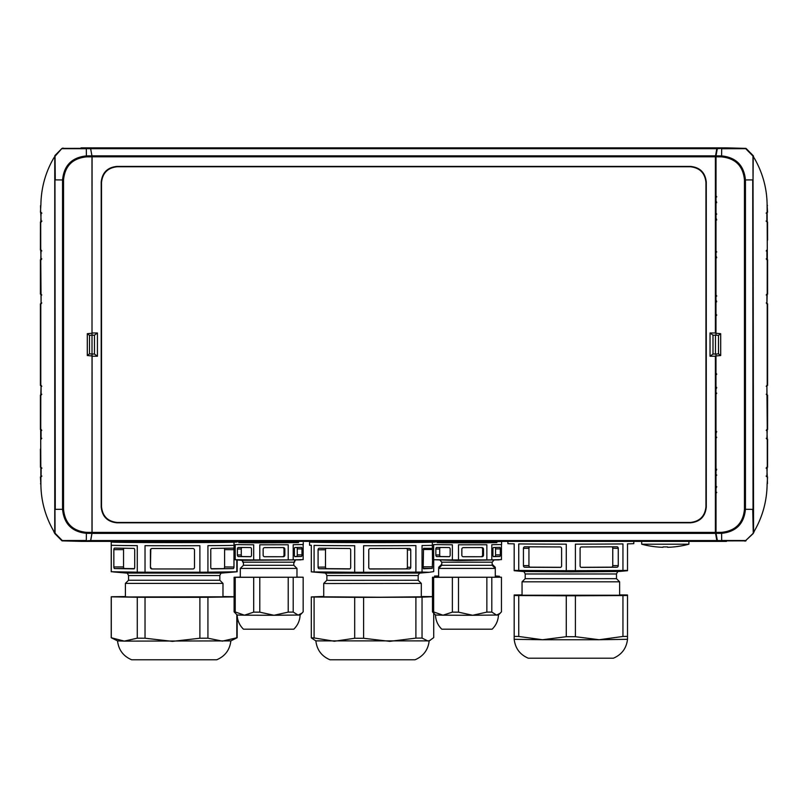 <?xml version="1.0" encoding="UTF-8"?>
<svg xmlns="http://www.w3.org/2000/svg" width="808" height="808" viewBox="0 0 808 808"><rect width="100%" height="100%" fill="white"/><g stroke="black" fill="none" stroke-linecap="round" stroke-linejoin="round"><path stroke-width="1.21" d="M93.122 541.37L714.878 541.37M705.95 182.467C704.96 172.983 699.718 167.741 690.234 166.751L117.251 166.751C107.767 167.741 102.525 172.983 101.525 182.467L101.525 506.757C102.525 516.241 107.767 521.483 117.251 522.473L690.234 522.473C699.718 521.483 704.96 516.241 705.95 506.757L706.283 182.133C705.283 172.659 700.051 167.418 690.567 166.418L116.918 166.418C107.434 167.418 102.192 172.659 101.202 182.133L101.202 507.091C102.192 516.575 107.434 521.817 116.918 522.806L690.567 522.806C700.051 521.817 705.283 516.575 706.283 507.091L706.283 182.133M54.762 532.634L54.762 156.601L62.004 148.379L90.547 148.339L91.971 155.853L92.011 335.239L92.082 156.823L90.597 148.339L80.982 147.864L726.493 147.864L90.597 148.339M92.082 332.987L97.435 332.987L97.435 356.237L92.082 356.237L92.082 532.401L715.393 532.401L716.878 540.885L726.493 541.37L80.982 541.37L716.878 540.885M715.969 375.164L715.393 356.237L715.393 532.401M715.393 356.237L710.04 356.237L710.04 332.987L715.393 332.987L715.393 156.823L92.082 156.823M716.878 148.339L715.393 156.823M715.393 332.987L715.504 314.635L716.454 315.585M715.969 302.606L715.464 295.354L716.413 296.294M715.969 258.53L715.464 251.278L716.413 252.227M715.464 251.278L715.969 232.229M715.969 220.756L715.464 213.504L716.413 214.443M715.969 203.444L715.464 196.192L716.413 197.132M715.464 196.192L715.393 158.469L715.969 158.499M715.464 335.249L712.999 335.189L710.04 332.987M710.04 356.237L712.999 354.045L712.999 335.189M715.464 335.239L715.464 353.985L712.999 354.045M715.969 530.725L715.393 530.755L715.969 530.351M715.797 530.361L715.464 486.769L716.413 487.709M716.736 486.739L715.797 485.79L715.464 475.72L715.464 469.448L716.413 470.397M716.736 469.418L715.797 468.478L715.969 449.44M715.969 449.086A1.576 1.576 45 0 1 715.797 448.359L715.464 431.674L716.413 432.623M716.736 431.644L715.797 430.704L715.464 393.87L715.464 387.598L716.413 388.547M90.597 540.885L92.082 532.401M92.082 356.237L92.011 353.985L92.031 355.954L87.304 355.54L89.486 353.843L89.506 335.391L87.304 333.684L92.031 333.27M92.011 335.239L92.011 353.985L94.475 354.045L97.435 356.237M97.435 332.987L94.475 335.189L94.475 354.045M92.011 335.249L94.475 335.189M715.464 202.465L716.413 201.515M715.464 213.504L715.797 203.434L716.736 202.495M715.464 219.776L716.413 218.837M715.969 231.876A1.576 1.576 45 0 1 715.797 231.149L715.797 220.746L716.736 219.806M715.656 240.723L715.969 239.784M715.969 240.865L715.797 240.865A1.576 1.576 135 0 1 715.969 240.138M715.464 257.55L716.413 256.611M715.464 295.354L715.797 258.53L716.736 257.58M715.464 301.626L716.413 300.677M716.736 315.019L715.797 314.07L715.797 302.596L716.736 301.657M715.504 314.635L715.969 314.07M715.969 315.665L715.464 315.665M715.464 373.569L715.969 373.569M715.504 374.589L716.454 373.649M716.736 387.577L715.797 386.628L715.797 375.154L716.736 374.215M715.464 387.598L715.969 386.618M715.464 393.87L716.413 392.93M715.464 431.674L715.969 430.694M715.464 437.946L716.413 437.007M715.656 457.944L715.969 456.995M715.969 458.086L715.797 458.086A1.576 1.576 135 0 1 715.969 457.358M715.464 469.448L715.969 468.468M715.464 475.72L716.413 474.781M715.464 486.769L715.969 485.79M715.464 493.042L716.413 492.092M766.57 438.279L767.6 439.219L767.55 467.226L766.368 468.165L767.297 467.226L767.267 439.229L767.6 449.713M766.55 258.843L767.6 259.782L767.6 294.082L766.55 295.021L767.489 294.082L767.095 203.737C766.752 187.799 762.58 172.75 754.571 158.61L753.238 156.601L753.036 179.901L753.561 532.937L745.723 540.542L753.167 533.593M715.989 354.055L718.514 353.843L720.696 355.54L715.969 355.954L715.989 354.055L718.514 353.843L718.494 335.391L718.494 353.843M766.125 476.064L766.903 476.831L767.206 467.216M767.297 477.003L766.822 467.216L766.085 468.165M766.216 438.279L766.923 439.229L767.246 429.442L766.903 385.365L767.489 385.376L767.489 303.859L766.903 303.859L766.913 294.072L766.216 295.021M767.085 484.608L767.095 485.487C766.661 501.738 762.489 516.777 754.571 530.624L753.561 532.937M767.459 483.659L767.347 476.993L766.408 476.053L767.56 476.993M766.337 438.279L767.267 439.229L766.923 429.442L766.216 430.391M766.216 302.919L766.903 303.859L767.206 294.082L767.246 259.792L766.317 258.843M766.216 258.843L766.923 259.792L766.923 250.005L766.216 250.955M766.216 386.315L766.903 385.365L766.913 394.203L766.913 395.152L766.216 394.213M766.075 221.069L766.842 221.826L766.903 212.403L766.125 213.171M767.196 222.008L766.368 221.069L767.55 222.008L767.6 240.087M766.337 250.955L767.267 250.005L766.57 250.955M766.287 295.021L767.489 294.082M766.317 430.391L767.489 429.442L767.59 395.152L766.287 394.213M767.459 205.575L767.085 204.626M767.085 204.424L767.56 212.231L766.408 213.171L767.287 212.231M767.388 429.442L766.55 430.391M766.651 430.391L767.489 429.442M745.996 540.855L717.454 540.895L716.029 533.381L715.969 355.954M767.236 385.376L766.651 386.315M767.6 385.376L767.6 303.859L767.489 385.376L766.54 386.315L767.489 385.376M753.238 532.634L752.733 509.343L745.441 509.293C744.047 523.786 736.098 531.805 721.605 533.33L721.675 540.501L745.723 540.542L745.016 541.209M753.036 509.343L752.733 179.891L745.441 179.942L745.451 509.293L744.461 509.282L744.461 179.942C743.107 166.014 735.482 158.328 721.595 156.883L721.605 155.904C736.088 157.419 744.037 165.428 745.441 179.942L744.461 179.942M753.036 179.901L752.945 156.025L745.713 148.692L721.675 148.733L721.605 155.904L716.029 155.853L715.969 333.27L720.696 333.684L718.514 335.391L715.989 335.169L715.969 333.27M753.238 156.601L753.167 155.631L753.561 156.298M715.969 532.401L721.605 532.351C735.502 530.876 743.128 523.19 744.461 509.282M753.167 155.631L745.996 148.379L721.675 148.379L717.282 148.692L716.029 155.853M717.282 148.692L727.018 147.864L745.996 148.379M721.605 532.351L721.605 533.33L716.029 533.381M744.744 540.895L717.282 540.542M41.43 250.955L40.4 250.005L40.45 222.008L41.632 221.069L40.703 222.008L40.733 250.005L40.4 239.522M41.45 430.391L40.4 429.452L40.4 395.152L41.45 394.203L40.511 395.152L40.905 485.487C41.248 501.435 45.42 516.474 53.429 530.624L54.439 532.937M92.011 335.169L89.486 335.391L92.011 335.169M41.875 213.171L41.097 212.403L40.794 222.008M40.703 212.231L41.178 222.018L41.915 221.069M41.784 250.955L41.077 250.005L40.754 259.792L41.097 303.859L40.511 303.859L40.511 385.376L41.097 385.365L41.087 395.152L41.784 394.213M40.915 204.626L40.905 203.737C41.339 187.496 45.511 172.458 53.429 158.61L55.055 156.025L55.267 179.891L62.559 179.942C63.953 165.448 71.902 157.429 86.395 155.904L86.325 148.722L62.277 148.692L62.984 148.026M40.541 205.575L40.653 212.241L41.592 213.171L40.44 212.231L40.915 204.424M41.663 250.955L40.733 250.005L41.077 259.792L41.784 258.843M41.784 386.315L41.097 385.365L40.794 395.152L40.754 429.442L41.683 430.391M41.784 430.391L41.077 429.442L41.077 439.229L41.784 438.279M41.784 302.919L41.097 303.859L41.087 295.031L41.087 294.072L41.784 295.021M41.925 468.165L41.157 467.398L41.097 476.831L41.875 476.064M40.804 467.216L41.632 468.165L40.45 467.226L40.4 449.147M41.663 438.279L40.733 439.229L41.43 438.279M41.713 394.213L40.511 395.152M41.683 258.843L40.511 259.782L40.41 294.082L41.46 295.021L40.511 294.082L41.087 294.072M40.541 483.659L40.915 484.608M40.44 476.993L41.592 476.053L40.713 477.003M40.612 259.782L41.45 258.843M41.349 258.843L40.511 259.782M40.764 303.859L41.349 302.909M40.4 303.859L40.4 385.376L40.511 303.859L41.46 302.909L40.511 303.859M54.964 179.881L55.267 509.343L62.559 509.293L62.549 179.942L63.539 179.952L63.539 509.293C64.892 523.22 72.518 530.906 86.406 532.351L86.395 533.33C71.912 531.815 63.963 523.806 62.559 509.293L63.539 509.293M54.964 509.333L55.055 533.209L62.287 540.542L86.325 540.501L86.395 533.33L91.971 533.381L92.031 355.954M91.971 155.853L86.395 155.893L86.395 156.883C72.498 158.348 64.872 166.044 63.539 179.952M62.004 148.379L54.833 155.631M54.833 533.593L62.004 540.855L86.325 540.855L90.718 540.542L91.971 533.381M90.718 540.542L80.982 541.37L62.004 540.855M63.256 148.339L90.718 148.692M427.614 541.774A62.963 0.545 180 0 1 432.502 541.865A62.963 0.545 180 0 1 435.482 542.037A62.963 0.545 180 0 1 382.214 542.582A62.963 0.545 180 0 1 312.544 542.198A62.963 0.545 180 0 1 309.555 542.037A62.963 0.545 180 0 1 317.433 541.774M309.555 542.037L309.555 545.188A62.963 0.545 0 0 0 311.312 545.309L311.312 571.852A62.963 0.545 0 0 0 312.544 571.882A62.963 0.545 0 0 0 314.09 571.923L354.692 572.246L354.692 545.713A62.963 0.545 180 0 1 314.09 545.39L314.09 571.923M354.692 572.246A62.963 0.545 0 0 0 363.61 572.266L363.61 545.723A62.963 0.545 0 0 0 415.898 545.582L415.898 572.115A62.963 0.545 0 0 0 422.039 572.064L422.039 545.521A62.963 0.545 0 0 0 432.472 545.35M433.724 559.782L433.724 571.589L429.27 572.286L422.039 572.064M415.898 572.115L363.61 572.266M427.614 541.37L427.614 542.037L381.002 542.511L320.039 542.178L317.433 542.037L317.433 541.37M326.876 580.245L323.725 583.396L326.038 583.528L421.311 583.396L418.17 580.245L418.17 575.538L326.876 575.538L326.876 580.255L329.038 580.376L418.16 580.245M421.311 583.396L421.311 596.809L380.033 597.233L323.725 596.809L323.725 583.396M432.472 596.637A62.963 0.545 0 0 0 430.947 596.607L421.311 596.526M429.179 640.875C428.109 649.905 423.402 656.207 415.07 659.772L329.967 659.772C321.635 656.207 316.928 649.905 315.857 640.875L429.179 640.885L433.724 637.603L433.724 613.262M315.867 640.885L311.312 637.865A62.963 0.545 -0 0 0 312.544 637.896A62.963 0.545 -0 0 0 314.09 637.936L334.391 641.249L354.692 638.259A62.963 0.545 0 0 0 363.61 638.28L389.759 641.35L415.898 638.128A62.963 0.545 0 0 0 422.039 638.067L427.886 640.986L430.29 640.33M318.089 549.824A1.576 1.161 -90.5 0 1 319.241 548.258A1.576 1.161 -90.5 0 0 319.241 548.258L349.521 548.501A1.576 1.161 89.5 0 1 350.692 550.086L350.692 567.398A1.576 1.161 89.5 0 1 349.521 568.963L319.251 568.721A1.576 1.161 -90.5 0 1 318.089 567.135L318.089 549.824L325.503 549.753A1.576 1.161 89.5 0 1 326.2 548.319M325.503 549.753L325.503 567.065A1.576 1.161 89.5 0 0 326.664 568.65L349.985 568.842M311.312 571.852L326.846 573.165L420.231 573.074L429.27 572.286M432.472 548.349L423.533 548.299L423.19 567.196L423.523 568.761L432.24 568.408L432.573 559.681M370.266 548.541A1.576 1.495 91.6 0 0 368.761 550.117L368.761 567.438A1.576 1.495 91.6 0 0 370.266 569.004L409.252 568.893A1.576 1.495 91.6 0 0 410.747 567.317L410.747 550.006A1.576 1.495 91.6 0 0 409.252 548.43L370.266 548.541M409.252 568.893L369.731 568.903M406.424 548.44A1.576 1.495 -88.4 0 1 407.394 549.915L407.394 567.226L410.747 567.317M405.899 568.802A1.576 1.495 91.6 0 0 407.394 567.226M323.725 596.466A62.963 0.545 0 0 0 322.998 596.466L311.312 596.94A62.963 0.545 -0 0 0 314.09 597.011L354.692 597.334A62.963 0.545 0 0 0 363.61 597.354L415.898 597.203A62.963 0.545 -0 0 0 422.039 597.152L432.472 596.728M422.039 597.152L422.039 638.067M415.898 597.203L415.898 638.128M363.61 597.354L363.61 638.28M354.692 597.334L354.692 638.259M314.09 597.011L314.09 637.936M311.312 596.94L311.312 637.865M298.536 542.461L238.724 542.461M234.007 542.612L234.108 559.661L235.219 559.722L235.219 544.582L253.692 544.774L253.692 559.914L288.214 559.894L288.214 544.754L259.782 544.794L259.782 559.934M288.214 559.894L293.203 559.853L293.203 544.713L303.263 544.501L303.263 542.612M303.162 544.521L303.162 559.621L293.203 559.853M298.536 541.37L298.536 542.612L258.318 542.855L238.724 542.612L238.724 541.37M293.819 565.277L293.819 562.196L243.45 562.196L243.45 565.277L293.819 565.277L296.97 568.418L296.97 577.235L240.299 577.235L240.299 568.428L296.97 568.428M240.299 577.114L234.108 577.265L235.219 577.316L235.219 611.949L244.45 615.191L274.003 615.282L300.111 615.019L303.162 611.848L303.162 577.215L296.97 577.104M300.111 615.019C299.869 620.564 297.768 625.281 293.819 629.18L243.45 629.18C239.501 625.281 237.401 620.564 237.158 615.019L244.45 615.191L253.692 612.141L259.782 612.161L274.003 615.282L288.214 612.121L293.203 612.08L298.182 615.11L302.071 613.06M283.305 556.722L264.691 556.752A1.576 1.555 -87.1 0 1 263.145 555.177L263.145 549.198A1.576 1.555 92.9 0 1 264.691 547.622L283.305 547.592A1.576 1.555 92.9 0 1 284.86 549.167L284.86 555.146A1.576 1.555 92.9 0 1 283.305 556.722L264.327 556.702M282.81 547.592A1.576 1.555 -87.1 0 1 284.002 549.117L284.002 555.096A1.576 1.555 -87.1 0 1 282.446 556.672M253.692 559.914L235.219 559.722M294.92 547.511A1.576 0.545 90.2 0 0 294.375 549.097L294.375 555.076A1.576 0.545 90.2 0 0 294.92 556.631L301.445 556.48A1.576 0.545 90.2 0 0 301.98 554.894L301.98 548.915A1.576 0.545 90.2 0 0 301.445 547.349L294.92 547.511M250.5 556.702A1.576 1.01 -90.4 0 0 250.51 556.702A1.576 1.01 -90.4 0 0 251.51 555.136L251.51 549.157A1.576 1.01 -90.4 0 0 250.5 547.572L238.411 547.45A1.576 1.01 -90.4 0 0 238.39 547.45A1.576 1.01 -90.4 0 0 237.401 549.006L237.401 554.995A1.576 1.01 -90.4 0 0 238.411 556.571L250.52 556.702M301.445 556.48L294.708 556.51M296.93 547.46A1.576 0.545 -89.8 0 1 297.253 548.895L297.253 554.874L301.98 554.894M250.793 556.641L242.279 556.55A1.576 1.01 89.6 0 1 241.269 554.965L241.269 548.986L237.401 549.006M296.708 556.47A1.576 0.545 90.2 0 0 297.253 554.874M241.986 547.481A1.576 1.01 -90.4 0 0 241.269 548.986M235.219 577.316L303.162 577.215M293.203 577.447L293.203 612.08M288.214 577.488L288.214 612.121M259.782 577.528L259.782 612.161M253.692 577.508L253.692 612.141M234.108 577.265L234.108 611.888L235.219 611.949M236.815 614.676L236.815 637.785A62.963 0.545 0 0 0 237.128 637.744A62.963 0.545 0 0 0 237.148 637.744A62.963 0.545 0 0 0 237.158 637.734L237.158 615.019L234.108 611.888M496.87 542.461L437.057 542.461M432.331 542.612L432.472 559.671L433.644 559.722L433.644 544.582L452.369 544.774L452.369 559.914L486.86 559.894L486.86 544.744L458.49 544.794L458.49 559.934M486.86 559.894L491.799 559.853L491.799 544.713L501.586 544.501L501.586 542.612M501.455 544.531L501.455 559.611L491.799 559.853M496.87 541.683L501.586 541.532L496.87 541.37L496.87 542.612L484.214 542.825L442.531 542.764L437.057 542.612L437.057 541.37L432.331 541.865M492.143 565.277L492.143 562.196L441.774 562.196L441.774 565.277L492.143 565.277L495.294 568.418L495.294 577.235L438.633 577.235L438.633 568.428L495.294 568.428L495.294 567.337L494.274 567.408M438.633 577.114L432.472 577.265L433.644 577.326L433.644 611.949L443.006 615.191L472.68 615.282L498.445 615.019L501.455 611.838L501.455 577.215L495.294 577.104M498.445 615.019C498.193 620.564 496.102 625.281 492.143 629.18L441.774 629.18C437.825 625.281 435.724 620.564 435.482 615.019L443.006 615.191L452.369 612.141L458.49 612.161L472.68 615.282L486.86 612.111L491.799 612.08L496.627 615.11L500.263 613.191M481.962 556.722L463.388 556.752A1.576 1.545 -87.3 0 1 461.843 555.177L461.843 549.198A1.576 1.545 92.7 0 1 463.388 547.622L481.962 547.592A1.576 1.545 92.7 0 1 483.507 549.157L483.507 555.146A1.576 1.545 92.7 0 1 481.962 556.722L463.024 556.702M481.416 547.592A1.576 1.545 -87.3 0 1 482.598 549.117L482.598 555.096A1.576 1.545 -87.3 0 1 481.053 556.672M432.472 559.671L457.964 560.54L499.213 559.863M452.369 559.914L433.644 559.722M493.466 547.501A1.576 0.525 90.2 0 0 492.941 549.087L492.941 555.076A1.576 0.525 90.2 0 0 493.466 556.631L499.788 556.48A1.576 0.525 90.2 0 0 500.314 554.894L500.314 548.905A1.576 0.525 90.2 0 0 499.788 547.349L493.466 547.501M449.137 556.702A1.576 1.02 -90.4 0 0 449.147 556.702A1.576 1.02 -90.4 0 0 450.157 555.136L450.157 549.157A1.576 1.02 -90.4 0 0 449.137 547.572L436.875 547.45A1.576 1.02 -90.4 0 0 436.865 547.45A1.576 1.02 -90.4 0 0 435.855 549.016L435.855 554.995A1.576 1.02 -90.4 0 0 436.875 556.581L449.157 556.702M499.788 556.48L493.264 556.51M495.254 547.46A1.576 0.525 -89.8 0 1 495.567 548.895L495.567 554.874L500.314 554.894M449.43 556.641L440.714 556.55A1.576 1.02 89.6 0 1 439.693 554.965L439.693 548.986L435.855 549.016M495.041 556.46A1.576 0.525 90.2 0 0 495.567 554.874M440.421 547.491A1.576 1.02 -90.4 0 0 439.693 548.986M433.644 577.326L501.455 577.215M491.799 577.447L491.799 612.08M486.86 577.488L486.86 612.111M458.49 577.528L458.49 612.161M452.369 577.518L452.369 612.141M432.472 577.265L432.472 611.888L433.644 611.949M435.482 615.019L432.472 611.888M437.057 541.683L432.331 541.532M441.774 564.196L438.633 567.337L439.643 567.408M438.633 575.993L434.583 576.043L438.633 576.326M495.294 576.316L499.334 576.266L495.294 575.983M434.583 577.215L434.583 576.043M499.334 576.266L499.334 577.144M496.476 576.316L496.476 577.114M436.512 576.296L436.512 577.165M229.28 541.774A62.963 0.545 180 0 1 237.158 542.037A62.963 0.545 180 0 1 237.128 542.057A62.963 0.545 180 0 1 173.225 542.582A62.963 0.545 180 0 1 111.231 542.037A62.963 0.545 180 0 1 111.262 542.016A62.963 0.545 180 0 1 119.099 541.774M111.231 542.037L111.231 571.721A62.963 0.545 0 0 0 111.292 571.741L137.269 572.165L137.269 545.632A62.963 0.545 180 0 1 111.292 545.208L111.292 571.741M137.269 572.165A62.963 0.545 0 0 0 145.026 572.205L145.026 545.673A62.963 0.545 0 0 0 199.889 545.683L199.889 572.226A62.963 0.545 0 0 0 207.929 572.185L207.929 545.642A62.963 0.545 0 0 0 234.108 545.35M236.815 559.904L236.815 571.781A62.963 0.545 0 0 0 236.845 571.771A62.963 0.545 0 0 0 237.128 571.741A62.963 0.545 0 0 0 237.158 571.721L237.158 559.934M236.815 571.781L207.929 572.185M199.889 572.226L145.026 572.205M229.28 541.37L229.26 542.047L173.346 542.511L123.22 542.219L119.099 542.037L119.099 541.37M128.553 580.245L219.837 580.245L222.988 583.396L222.968 596.819L129.038 596.971L125.402 596.809L125.402 583.396L222.988 583.396M125.422 583.386L128.543 580.245L128.543 575.538L219.837 575.538C220.665 573.518 221.271 572.71 221.644 573.135L221.937 573.074M125.402 596.557L111.565 596.748A62.963 0.545 -0 0 0 111.231 596.809A62.963 0.545 -0 0 0 111.292 596.829L111.292 637.754L124.281 641.118L117.534 640.885C118.604 649.905 123.311 656.207 131.643 659.772L216.746 659.772C225.078 656.207 229.785 649.905 230.856 640.875L237.148 637.744M111.292 596.829L137.269 597.253L137.269 638.179L124.281 641.118L230.836 640.895M113.847 549.652A1.576 0.747 -90.3 0 1 114.585 548.097A1.576 0.747 -90.3 0 0 114.585 548.097L133.956 548.41A1.576 0.747 89.7 0 1 134.704 549.995L134.704 567.307A1.576 0.747 89.7 0 1 133.966 568.872A1.576 0.747 89.7 0 1 133.956 568.872L114.595 568.559A1.576 0.747 -90.3 0 1 113.847 566.964L113.847 549.652L123.553 549.612A1.576 0.747 89.7 0 1 123.937 548.248M123.553 549.612L123.553 566.923A1.576 0.747 89.7 0 0 124.301 568.509L134.33 568.67M211.605 548.43A1.576 0.828 90.3 0 0 210.777 550.016L210.777 567.327A1.576 0.828 90.3 0 0 211.595 568.893A1.576 0.828 90.3 0 0 211.605 568.893L233.148 568.59A1.576 0.828 90.3 0 0 233.977 567.004L233.977 549.682A1.576 0.828 90.3 0 0 233.148 548.127L211.605 548.43M152.005 548.501A1.576 1.576 -105.9 0 0 150.429 550.076L150.429 567.388A1.576 1.576 -105.9 0 0 152.005 568.963L192.91 568.973A1.576 1.576 -105.9 0 0 194.486 567.408L194.486 550.086A1.576 1.576 -105.9 0 0 192.91 548.521L152.005 548.501M233.148 568.59L211.221 568.711M224.159 548.248A1.576 0.828 -89.7 0 1 224.604 549.632L224.604 566.953L233.977 567.004M150.429 567.388L150.773 549.985A1.576 1.576 74.1 0 1 151.742 548.531M192.91 568.973L152.005 568.963M223.776 568.539A1.576 0.828 90.3 0 0 224.604 566.953M150.773 567.297A1.576 1.576 -105.9 0 0 152.348 568.872M234.108 596.738L222.988 596.557M137.269 597.253A62.963 0.545 0 0 0 145.026 597.294L199.889 597.314A62.963 0.545 -0 0 0 207.929 597.274L234.108 596.9M207.929 597.274L207.929 638.199L222.372 641.138L236.815 637.785M199.889 597.314L199.889 638.229A62.963 0.545 0 0 0 207.929 638.199M145.026 597.294L145.026 638.219L172.458 641.37L199.889 638.229M137.269 638.179A62.963 0.545 0 0 0 145.026 638.219M111.231 596.809L111.231 637.734A62.963 0.545 -0 0 0 111.241 637.744A62.963 0.545 -0 0 0 111.292 637.754M243.45 562.772L242.632 561.994L243.44 562.045M293.829 562.045L294.637 561.994L294.698 560.601M641.673 541.37L641.693 544.198A90.132 90.132 0 0 0 650.591 546.127L652.813 546.45A90.102 90.092 135 0 0 663.004 547.299A90.102 0.788 -90 0 0 663.065 546.915L667.66 546.915A90.102 0.788 90 0 1 667.61 547.299L667.61 546.915M688.901 543.097L688.901 541.37L688.881 544.198L641.693 544.198M667.61 547.299A90.102 90.092 -45 0 0 677.801 546.45L679.902 546.147A90.132 90.132 0 0 0 688.881 544.198M507.889 541.37L507.889 543.612A62.963 0.545 0 0 0 514.181 543.845L514.181 570.387A62.963 0.545 0 0 0 518.746 570.458L518.746 543.915A62.963 0.545 0 0 0 566.277 544.158L566.277 570.69A62.963 0.545 0 0 0 570.842 570.7A62.963 0.545 0 0 0 575.407 570.69L622.948 570.458L622.948 543.915A62.963 0.545 180 0 1 575.407 544.158L575.407 570.69M622.948 570.458A62.963 0.545 0 0 0 627.513 570.387L627.513 543.845A62.963 0.545 0 0 0 633.805 543.612L633.805 541.37M616.494 578.68L616.494 573.973L525.2 573.973L525.2 578.68L616.494 578.669L619.635 581.821L619.645 595.233L522.049 595.233L522.049 581.821L619.645 581.821M522.049 594.91L518.746 594.93A62.963 0.545 0 0 0 514.181 594.991L514.181 595.476A62.963 0.545 0 0 0 518.746 595.547L518.746 636.462L542.511 639.734L599.183 639.734L627.513 639.31L627.513 594.991A62.963 0.545 -0 0 0 622.948 594.93L619.645 594.91M627.513 639.31C626.442 648.329 621.736 654.631 613.393 658.207L528.291 658.207C519.958 654.631 515.251 648.329 514.181 639.31L542.511 639.734L566.277 636.704A62.963 0.545 0 0 0 570.842 636.704A62.963 0.545 0 0 0 575.407 636.704L599.183 639.734L622.948 636.462A62.963 0.545 0 0 0 627.513 636.401M580.952 567.317L611.393 567.155A1.576 1.364 90.9 0 0 612.757 565.58L612.757 548.268A1.576 1.364 90.9 0 0 611.888 546.804M616.898 546.784A1.576 1.364 -89.1 0 1 618.261 548.349L618.261 565.661A1.576 1.364 -89.1 0 1 616.898 567.246L581.457 567.418A1.576 1.364 90.9 0 0 581.457 567.418A1.576 1.364 90.9 0 1 580.094 565.852L580.094 548.541A1.576 1.364 90.9 0 1 581.457 546.955L616.898 546.784M566.277 570.69L518.746 570.458M560.237 567.418A1.576 1.364 -90.9 0 0 561.6 565.852L561.6 548.541A1.576 1.364 -90.9 0 0 560.237 546.955L524.796 546.784A1.576 1.364 -90.9 0 0 523.433 548.349L523.433 565.661A1.576 1.364 -90.9 0 0 524.796 567.246L560.277 567.418M560.742 567.317L530.3 567.155A1.576 1.364 89.1 0 1 528.937 565.58L528.937 548.268L523.433 548.349M529.795 546.804A1.576 1.364 -90.9 0 0 528.937 548.268M518.746 595.547L566.277 595.779A62.963 0.545 0 0 0 575.407 595.779L622.948 595.547A62.963 0.545 -0 0 0 627.513 595.476M622.948 595.547L622.948 636.462M575.407 595.779L575.407 636.704M566.277 595.779L566.277 636.704M514.181 595.476L514.181 636.401A62.963 0.545 0 0 0 518.746 636.462M514.181 639.31L514.181 636.401M690.214 166.751A15.736 15.736 0 0 1 705.95 182.487L705.95 506.737A15.736 15.736 0 0 1 690.214 522.473L117.271 522.473A15.736 15.736 0 0 1 101.525 506.737L101.525 182.487A15.736 15.736 0 0 1 117.271 166.751L690.567 166.418M715.454 155.843L92.021 155.843M713.04 335.189L715.413 335.189M713.04 354.035L715.413 354.035M92.021 533.381L715.454 533.381M94.435 354.035L92.062 354.035M92.062 335.189L94.435 335.189M716.706 148.692L90.769 148.692M716.736 196.809L715.969 195.859M716.736 214.12L715.969 213.181M716.736 251.904L715.969 250.955M716.736 295.97L715.969 295.021M715.969 394.203L716.736 393.254M715.969 438.269L716.736 437.33M715.969 476.053L716.736 475.104M715.969 493.365L716.736 492.415M90.769 540.542L716.706 540.542M766.277 386.315L767.206 385.376L767.206 303.859L766.277 302.919M767.489 303.859L766.54 302.909L767.489 303.859M721.595 156.873L715.969 156.833M720.696 333.684L720.696 355.54M717.454 148.339L721.675 148.379M721.665 540.855L717.454 540.895M41.723 302.919L40.794 303.859L40.794 385.376L41.723 386.315M40.794 294.082L41.713 295.021M40.511 385.376L41.46 386.315L40.511 385.376M92.031 156.833L86.395 156.873M86.406 532.351L92.031 532.401M87.304 355.54L87.304 333.684M89.486 353.843L92.011 354.055L89.486 353.843M90.547 540.895L86.325 540.855M86.335 148.379L90.547 148.339M318.089 567.135L325.503 567.065M326.664 568.65L319.251 568.721M432.24 568.408L423.311 568.388M432.472 549.511L423.2 549.49M423.19 566.802L432.573 566.822M410.747 550.006L407.394 549.915M243.45 562.196L241.855 560.338L300.98 559.853M284.002 555.096L284.86 555.146M284.86 549.167L284.002 549.117M301.98 548.915L297.253 548.895M242.279 556.55L238.411 556.571M237.401 554.995L241.269 554.965M482.598 555.096L483.507 555.146M483.507 549.157L482.598 549.117M500.314 548.905L495.567 548.895M440.714 556.55L436.875 556.581M435.855 554.995L439.693 554.965M113.16 571.913L126.482 573.074L221.897 573.074L236.845 571.771M113.847 566.964L123.553 566.923M124.301 568.509L114.595 568.559M233.977 549.682L224.604 549.632M525.2 573.973C524.129 571.71 523.433 570.892 523.109 571.498L570.842 571.882L618.554 571.498L627.513 570.721M612.757 548.268L618.261 548.349M612.757 565.58L618.261 565.661M611.393 567.155L616.898 567.246M530.3 567.155L524.796 567.246M523.433 565.661L528.937 565.58M767.085 484.81L767.56 477.003M767.6 395.152L767.6 429.452M767.6 303.859L766.651 302.909M767.59 259.782L766.651 258.843M715.989 335.169L718.514 335.391M40.915 484.81L40.44 477.003M40.4 294.082L40.4 259.782M40.4 385.376L41.349 386.315M40.41 429.452L41.349 430.391M326.876 575.538C325.796 573.286 325.099 572.468 324.776 573.074M418.17 575.538C419.241 573.286 419.938 572.468 420.261 573.074M241.865 560.338L234.179 559.671M293.819 562.196L295.415 560.338M243.45 565.277L240.299 568.418M441.774 562.196L440.178 560.338M492.143 562.196L493.749 560.338M441.774 565.277L438.633 568.418M501.586 541.532L501.586 543.42M492.143 564.196L495.294 567.337M128.543 575.538C127.472 573.286 126.775 572.468 126.452 573.074M219.837 575.538L219.837 580.255M117.534 640.885L111.241 637.744M242.632 561.994L242.572 560.601M293.819 562.772L294.637 561.994M523.14 571.498L514.181 570.721M616.494 573.973C617.565 571.71 618.261 570.892 618.585 571.498M525.2 578.68L522.049 581.821"/></g></svg>
